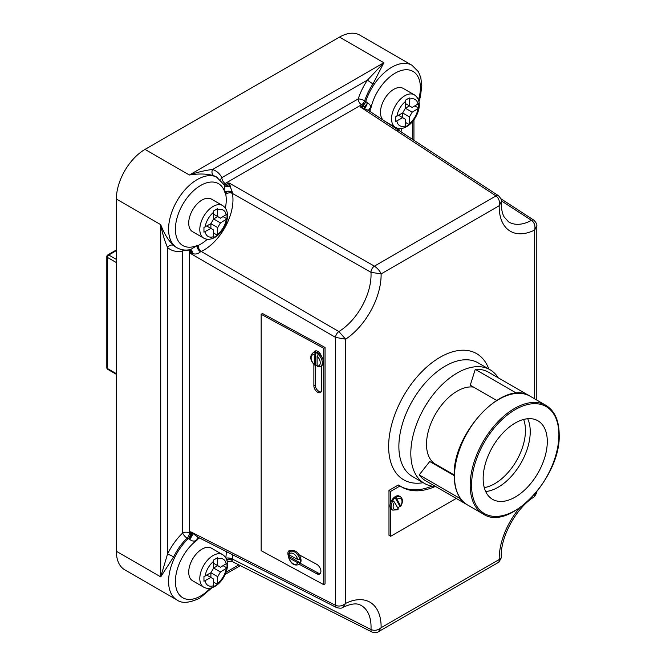 <?xml version="1.0" encoding="UTF-8"?>
<svg xmlns="http://www.w3.org/2000/svg" width="666" height="666" viewBox="0 0 666 666"><rect width="100%" height="100%" fill="white"/><g stroke="black" fill="none" stroke-linecap="round" stroke-linejoin="round"><path stroke-width="1" d="M536.796 400.075L536.796 225.774L534.673 230.045C535.539 225.924 534.49 222.685 531.51 220.338A46.803 27.023 120 0 1 508.541 221.828L504.104 216.866C502.089 213.212 501.165 208.133 501.348 201.631L499.192 205.727C500 201.582 498.934 198.31 496.012 195.929A4.829 2.789 123.1 0 1 498.543 195.771L368.065 110.223L360.323 106.951L364.793 106.602L362.745 105.553A4.829 2.647 120.5 0 0 365.842 101.49L367.54 102.955C369.805 104.096 370.804 105.744 370.521 107.9L370.063 110.897A4.829 2.173 9.1 0 0 369.48 111.155M225.349 208.108A36.189 20.896 120 0 0 225.732 194.222L225.649 191.908L225.008 192.84L224.617 185.298L216.467 176.94A40.534 23.402 120 0 0 213.878 175.782C207.367 173.726 199.201 173.46 189.377 175.008C197.885 172.078 205.619 170.238 212.562 169.497A4.829 3.913 -71.9 0 0 213.878 175.782M318.09 366.566L317.099 365.942A6.277 3.73 -121.5 0 0 320.263 362.787A6.277 3.73 -121.5 0 0 317.099 356.193L317.099 365.942M289.194 552.622A5.794 3.447 58.5 0 1 289.194 552.564A5.794 3.447 58.5 0 1 289.793 550.449M288.794 556.826A5.794 3.447 58.5 0 1 287.87 553.371A5.794 3.447 58.5 0 1 289.052 550.732A5.794 3.447 58.5 0 1 291.675 550.732A7.717 4.595 58.5 0 1 299.134 554.77A7.717 4.595 58.5 0 1 301.04 560.531A7.717 4.595 58.5 0 1 299.459 564.052L298.393 564.701A7.717 4.595 58.5 0 0 299.8 562.653L289.244 556.543L289.019 557.95A6.277 3.73 -121.5 0 0 293.365 563.852A6.277 3.73 -121.5 0 0 297.71 562.67L289.019 557.95L288.911 556.743M397.918 508.241A7.717 4.454 120 0 0 399.75 505.993L395.129 497.685A7.717 4.454 120 0 0 392.674 500.482L394.505 502.106L398.193 508.741L397.635 508.982M435.306 486.446A80.103 46.245 -60 0 1 401.814 487.071A80.103 46.245 -60 0 1 400.058 485.964L390.684 491.375L390.684 502.505A7.717 4.454 -60 0 1 395.462 496.495A7.717 4.454 -60 0 1 399.325 496.12L400.416 496.744A7.717 4.454 -60 0 0 396.553 497.127A7.717 4.454 -60 0 0 395.471 497.885L395.129 497.685M390.684 502.505A7.717 4.454 120 0 0 390.684 508.616L390.684 536.288L456.252 498.434M398.251 509.14L397.277 509.806L392.69 510.123L391.6 509.49A7.717 4.454 -60 0 1 390.684 508.616M400.058 485.964L398.351 484.981L388.977 490.392L388.977 535.306L390.684 536.288M432.076 486.113A80.103 46.245 -60 0 1 400.974 486.563M405.186 126.965L409.282 124.6L409.473 116.908L412.204 112.179L418.764 108.175L418.764 103.446L412.204 107.451L409.473 105.877L409.282 97.969L405.186 100.333L405.378 108.242L402.647 112.97L395.712 116.758L395.712 121.487L402.647 117.691L405.378 119.272L405.186 126.965M213.436 237.67L217.524 235.306L217.715 227.614L220.446 222.885L227.014 218.881L227.014 214.152L220.446 218.157L217.715 216.583L217.524 208.674L213.436 211.039L213.62 218.947L210.889 223.676L203.954 227.464L203.954 232.193L210.889 228.405L213.62 229.978L213.436 237.67M414.277 94.797C424.692 101.54 417.199 120.571 406.676 126.64C402.555 128.946 398.809 129.204 395.454 127.389A18.823 10.864 -60 0 1 392.574 112.313A18.823 10.864 -60 0 1 404.861 95.729A18.823 10.864 -60 0 1 414.277 94.797L403.188 88.395A18.823 10.864 120 0 0 393.773 89.327A18.823 10.864 120 0 0 381.751 105.07A18.823 10.864 120 0 0 383.491 120.379M202.023 200.033A18.823 10.864 120 0 0 189.727 216.617A18.823 10.864 120 0 0 192.616 231.701L203.704 238.103A18.823 10.864 -60 0 1 200.816 223.018A18.823 10.864 -60 0 1 213.112 206.435A18.823 10.864 -60 0 1 222.519 205.503L211.43 199.101A18.823 10.864 120 0 0 202.023 200.033M213.436 586.746L217.524 584.382L217.715 576.689L220.446 571.961L227.014 567.956L227.014 563.228L220.446 567.232L217.715 565.659L217.524 557.742L213.436 560.106L213.62 568.023L210.889 572.743L203.954 576.54L203.954 581.268L210.889 577.472L213.62 579.054L213.436 586.746M202.023 549.109A18.823 10.864 120 0 0 189.727 565.692A18.823 10.864 120 0 0 192.616 580.769L203.704 587.171A18.823 10.864 -60 0 1 200.816 572.094A18.823 10.864 -60 0 1 213.112 555.511A18.823 10.864 -60 0 1 222.519 554.578L211.43 548.176A18.823 10.864 120 0 0 202.023 549.109M484.265 487.612A43.432 25.075 120 0 0 494.755 483.691A43.432 25.075 120 0 0 523.618 419.463M454.212 474.975L435.506 464.177A43.432 25.075 -60 0 1 428.846 429.379A43.432 25.075 -60 0 1 457.217 391.108A43.432 25.075 -60 0 1 473.576 387.113M435.497 486.455A65.626 37.887 -60 0 1 424.409 483.399A65.626 37.887 -60 0 1 410.814 453.355A65.626 37.887 -60 0 1 439.46 387.312A65.626 37.887 -60 0 1 490.034 369.73A65.626 37.887 -60 0 1 498.218 377.805M288.545 554.02L290.318 551.54A7.717 4.595 58.5 0 1 295.796 552.813A7.717 4.595 58.5 0 1 299.8 559.507L300.133 559.298A7.717 4.595 58.5 0 1 300.316 560.972A7.717 4.595 58.5 0 1 300.133 562.454M290.318 551.54L291.375 550.89A7.717 4.595 58.5 0 1 291.675 550.732M289.244 556.543A7.717 4.595 58.5 0 1 289.069 554.87A7.717 4.595 58.5 0 1 289.069 554.82M314.519 365.068C310.206 360.356 309.582 356.368 312.645 353.113L313.703 352.464A7.717 4.595 58.5 0 1 314.086 352.272A7.717 4.595 58.5 0 1 321.395 356.243A7.717 4.595 58.5 0 1 323.368 362.104A7.717 4.595 58.5 0 1 321.778 365.626A7.717 4.595 58.5 0 1 321.611 365.726L321.611 390.026A5.311 3.155 58.5 0 1 320.521 392.449A5.311 3.155 58.5 0 1 316.292 391.158A5.311 3.155 58.5 0 1 313.877 385.83L313.877 364.469M317.099 365.842A7.717 4.595 58.5 0 1 315.609 364.835L315.609 352.622L314.285 354.67A6.277 3.73 -121.5 0 0 311.122 357.825A6.277 3.73 -121.5 0 0 314.285 364.419L314.285 354.67M315.609 352.622A7.717 4.595 58.5 0 1 318.423 354.154L318.09 354.354A7.717 4.595 58.5 0 1 322.311 362.754A7.717 4.595 58.5 0 1 320.721 366.275L317.524 366.691M454.204 475.649L429.728 461.513L419.197 474.9A62.729 36.214 120 0 0 425.857 480.894L466.799 504.528A62.729 36.214 -60 0 1 460.139 498.534L419.197 474.9M442.049 467.957A45.355 26.19 -60 0 1 440.701 467.848M527.705 418.731A45.355 26.19 -60 0 1 530.236 431.685A45.355 26.19 -60 0 1 485.68 491.525M547.294 441.541A45.355 26.19 -60 0 1 527.497 487.187A45.355 26.19 -60 0 1 492.54 499.333A45.355 26.19 -60 0 1 483.15 478.571A45.355 26.19 -60 0 1 502.947 432.925A45.355 26.19 -60 0 1 537.903 420.77A45.355 26.19 -60 0 1 547.294 441.541M516.1 393.34L516.208 392.998A62.729 36.214 -60 0 1 529.528 395.879L488.586 372.244A62.729 36.214 120 0 0 475.258 369.364L470.263 385.198L496.586 400.399M516.208 392.998L475.258 369.364M364.793 106.602L367.54 102.955A4.829 0.608 -66.6 0 1 364.735 108.383A4.829 0.966 -72.1 0 1 364.793 106.602M397.569 130.345L400.1 128.588M398.659 130.353A4.829 3.255 -118.5 0 1 398.659 129.712A4.829 4.079 112.1 0 1 398.884 129.287A4.829 3.114 -115.5 0 0 398.851 130.478M217.507 177.539A40.534 23.402 -60 0 0 197.244 179.545A40.534 23.402 -60 0 0 170.762 215.268A40.534 23.402 -60 0 0 176.981 247.744C181.06 250.008 185.581 250.624 190.526 249.584L197.386 245.413L197.119 246.07L198.235 245.429A4.829 3.039 -115.1 0 0 201.215 251.448L200.491 251.823C197.802 253.996 195.213 254.554 192.724 253.505L190.667 253.563L191.775 251.89L190.667 251.715A4.829 2.764 117.4 0 0 189.927 249.7M190.376 249.608A4.829 3.105 -82 0 1 192.724 253.505A4.829 3.205 -119.1 0 0 191.775 251.89A4.829 2.356 95.1 0 0 190.301 249.625M224.259 184.599A4.829 2.756 -57.5 0 0 226.432 184.249L228.854 182.85L374.384 266.15L496.012 195.929L360.323 106.951L362.745 105.553L361.505 104.778L225.166 183.491L227.431 185.906L228.854 182.85L232.251 191.95A4.829 1.94 -178.9 0 0 225.649 191.908L225.216 191.791A4.829 2.14 -175.5 0 1 232.251 191.95L232.384 193.415A41.017 23.676 -60 0 1 201.215 251.448L338.877 331.551L345.646 339.185L335.564 337.396L190.667 253.563L190.451 251.598A4.829 2.672 119 0 0 189.868 249.708M199.525 537.97A36.189 20.896 120 0 0 198.235 538.819L196.895 539.868C194.63 541.658 192.174 541.45 189.527 539.227L187.146 538.095A40.534 23.402 120 0 0 173.635 556.884L160.714 576.873L167.541 554.037A4.829 0.475 -154 0 1 173.635 556.884M197.119 539.443A4.829 3.763 -66.8 0 0 196.895 539.868A4.829 3.005 66.4 0 1 198.118 537.246A4.829 2.839 68.9 0 0 197.119 539.443M315.609 364.835L314.285 364.419L315.276 365.035M289.019 554.795L297.71 559.515A6.277 3.73 -121.5 0 0 293.365 553.613A6.277 3.73 -121.5 0 0 289.019 554.795L288.911 553.588M399.75 505.993L400.649 505.944L396.961 499.309L395.471 497.885M373.01 83.908A4.829 0.475 -146 0 1 367.499 80.053L212.562 169.497A45.355 26.19 -60 0 1 221.861 177.647L358.2 98.934A45.355 26.19 -60 0 1 367.499 80.053L383.857 62.721L373.01 83.908A40.534 23.402 120 0 0 364.702 100.782L365.734 101.423A40.534 23.402 -60 0 1 411.996 65.26L359.773 35.107A40.534 23.402 120 0 0 339.502 37.113L145.022 149.4A40.534 23.402 120 0 0 116.359 199.042L116.359 551.265A40.534 23.402 120 0 0 124.758 569.821L176.981 599.966A40.534 23.402 -60 0 1 188.22 538.669A4.829 2.731 -62 0 0 190.451 533.524L191.775 534.365L190.667 531.784L197.735 537.071L336.68 607.617A4.829 2.781 117 0 1 335.564 605.344C339.069 606.709 342.424 606.06 345.646 603.388L342.74 607.434C355.494 601.49 359.565 604.736 360.847 605.286A46.803 27.023 120 0 1 370.979 629.545C374.525 630.968 377.905 630.361 381.119 627.705L378.371 631.734L498.942 562.129L499.192 559.532L501.356 557.725L498.942 562.129M262.479 313.486L325.041 347.461L325.041 583.849L323.718 584.665L261.155 550.682L261.155 314.294L262.479 313.486M173.635 245.479A4.829 3.913 131.9 0 0 167.541 247.486L167.541 554.037A45.355 26.19 -60 0 1 182.659 533.008L182.659 251.057A45.355 26.19 -60 0 1 167.541 247.486C164.71 241.092 162.429 233.483 160.714 224.65C164.294 233.933 168.598 240.876 173.635 245.479A40.534 23.402 120 0 0 175.932 247.144L176.981 247.744M225.982 558.191A4.829 2.173 -170.9 0 1 232.384 559.04L370.979 629.545A4.829 2.781 116.9 0 0 372.094 632.076A4.829 2.781 116.9 0 0 372.103 632.076L231.876 561.363L227.181 561.563M188.328 538.727A4.829 2.639 -60.4 0 0 190.667 533.641L190.667 531.784L335.564 605.344L335.564 337.396A4.829 2.614 120 0 1 338.877 331.551A46.803 27.023 120 0 0 370.979 272.311A4.829 2.606 119.9 0 1 374.384 266.15C377.639 268.348 379.878 270.929 381.119 273.901L370.979 272.311L232.384 193.415A4.829 3.288 168.9 0 0 225.732 194.222M500.915 198.768L533.941 220.221A4.829 2.789 123 0 0 531.51 220.338L501.348 200.849M534.698 494.247L536.796 492.615L534.532 496.703L534.806 494.588M206.801 575.108L210.889 577.472L210.889 572.743L213.62 568.023L217.715 565.659L213.62 563.294M223.102 565.7L227.014 567.956M213.62 568.023L220.446 571.961M210.889 572.743L217.715 576.689M213.62 582.126L217.524 584.382M206.801 226.04L210.889 228.405L210.889 223.676L213.62 218.947L217.715 216.583L213.62 214.219M223.102 216.625L227.014 218.881M213.62 218.947L220.446 222.885M210.889 223.676L217.715 227.614M213.62 233.05L217.524 235.306M398.551 115.335L402.647 117.691L402.647 112.97L405.378 108.242L409.473 105.877L405.378 103.513M414.86 105.919L418.764 108.175M405.378 108.242L412.204 112.179M402.647 112.97L409.473 116.908M405.378 122.344L409.282 124.6M390.684 491.375L388.977 490.392M400.091 506.185L400.649 505.944A6.277 3.621 120 0 0 401.565 499.483A6.277 3.621 120 0 0 396.961 499.309M261.155 314.294L323.718 348.268L325.041 347.461M323.718 348.268L323.718 584.665M314.086 352.272A5.311 3.155 58.5 0 1 314.968 351.14A5.311 3.155 58.5 0 1 321.395 356.243M299.134 554.77L316.691 564.302A5.794 3.447 58.5 0 1 320.571 569.288A5.794 3.447 58.5 0 1 319.713 573.959A5.794 3.447 58.5 0 1 316.691 573.751L299.159 564.235M320.296 573.426A5.794 3.447 58.5 0 1 318.007 572.943L300.266 563.303M315.251 352.039A5.311 3.155 58.5 0 1 315.709 350.874M321.095 391.908A5.311 3.155 58.5 0 1 317.183 389.876A5.311 3.155 58.5 0 1 315.201 385.015L315.201 365.085M299.8 559.507L297.71 559.515M297.71 562.67L299.8 562.653M317.099 356.193L318.09 354.354M232.867 554.845A41.017 23.676 -60 0 1 232.384 559.04L231.876 561.363M362.537 105.428A4.829 2.739 122.2 0 0 365.734 101.423L365.842 101.49M368.706 110.689A4.829 3.022 -11.3 0 1 370.521 107.9A4.829 3.58 -47.4 0 0 370.088 108.516A4.829 2.797 -14.3 0 0 368.748 110.714M226.224 184.124A4.829 2.656 -59.2 0 1 224.226 184.549M224.683 185.431A4.829 1.898 155.2 0 0 227.431 185.906A4.829 2.672 179.3 0 0 230.428 185.931A4.829 2.889 155.6 0 1 224.683 185.431M196.895 245.904L197.119 246.07A4.829 2.273 -121.2 0 0 200.491 251.823A4.829 2.431 -124 0 1 196.895 245.904M189.527 539.227A4.829 1.132 116.6 0 0 191.775 534.365A4.829 0.583 138.9 0 1 192.724 533.782A4.829 1.515 127 0 1 189.527 539.227M226.831 560.206A4.829 3.347 174.4 0 1 232.251 560.422A4.829 3.521 178.6 0 0 226.765 559.998M226.648 559.665A4.829 2.864 178.5 0 1 232.284 559.973M198.235 538.819A4.829 2.506 55.5 0 1 198.418 537.412M210.339 588.178A35.706 20.613 120 0 1 200.657 595.995A35.706 20.613 120 0 1 175.458 583.274A35.706 20.613 120 0 1 197.386 539.818L197.386 539.343A4.829 2.864 61.5 0 1 198.177 537.287M232.284 192.541A4.829 2.706 -178.6 0 0 225.599 192.491L225.008 192.84A35.706 20.613 120 0 0 200.657 185.456A35.706 20.613 120 0 0 175.458 227.264A35.706 20.613 120 0 0 197.386 245.413L197.386 245.887A4.829 2.706 -121.4 0 0 200.774 251.673M418.464 100.042A35.706 20.613 120 0 0 403.338 70.022A35.706 20.613 120 0 0 370.796 108.666L370.204 109.008A4.829 2.864 -1.5 0 0 368.822 110.722M399.45 128.571A35.706 20.613 120 0 1 398.418 129.346L398.418 129.828A4.829 2.864 -118.5 0 0 398.418 130.195M370.063 110.897A36.189 20.896 120 0 0 369.98 111.48M394.505 502.106A6.277 3.621 120 0 0 393.464 508.316A6.277 3.621 120 0 0 397.577 509.149A6.277 3.621 120 0 0 398.193 508.741M392.69 510.123A7.717 4.454 -60 0 1 393.015 500.674M396.869 121.029A15.201 8.775 120 0 0 405.378 125.941M405.378 101.573A15.201 8.775 120 0 0 396.869 116.3M205.12 231.735A15.201 8.775 120 0 0 213.62 236.646M213.62 212.279A15.201 8.775 120 0 0 205.12 227.006M205.12 580.81A15.201 8.775 120 0 0 213.62 585.722M213.62 561.355A15.201 8.775 120 0 0 205.12 576.082M490.034 369.73L478.088 362.837A65.626 37.887 120 0 0 445.279 366.092A65.626 37.887 120 0 0 398.876 446.461A65.626 37.887 120 0 0 412.462 476.506L424.409 483.399M423.176 482.692A72.86 42.066 -60 0 1 389.36 436.097A72.86 42.066 -60 0 1 440.159 357.226A72.86 42.066 -60 0 1 488.802 369.022M312.645 353.113A7.717 4.595 58.5 0 1 315.276 352.83M470.188 485.273A62.729 36.214 -60 0 1 497.569 422.144A62.729 36.214 -60 0 1 545.904 405.336C554.603 410.706 559.024 420.404 559.182 434.448C561.122 477.064 509.232 532.109 483.175 513.986A62.729 36.214 -60 0 1 470.188 485.273M558.899 434.84A61.763 35.656 120 0 0 515.226 409.623A61.763 35.656 120 0 0 471.553 485.273A61.763 35.656 120 0 0 515.226 510.481A61.763 35.656 120 0 0 558.899 434.84M530.211 396.27A62.729 36.214 120 0 0 481.868 413.078A62.729 36.214 120 0 0 454.487 476.207A62.729 36.214 120 0 0 467.482 504.928C458.782 499.558 454.362 489.851 454.204 475.815C452.264 433.2 504.154 378.146 530.211 396.27L545.904 405.336M534.673 398.851L534.673 230.045A54.038 31.202 -60 0 1 499.192 205.727L381.119 273.901A54.038 31.202 -60 0 1 345.646 339.185L345.646 603.388A54.038 31.202 -60 0 1 381.119 627.705L499.192 559.532A54.038 31.202 -60 0 1 519.422 508.141M409.473 123.576A15.201 8.775 120 0 0 417.973 108.841M417.973 104.121A15.201 8.775 120 0 0 409.473 99.209M217.715 234.282A15.201 8.775 120 0 0 226.224 219.555M226.224 214.827A15.201 8.775 120 0 0 217.715 209.915M198.235 245.429A36.189 20.896 120 0 0 207.367 239.252M217.715 583.358A15.201 8.775 120 0 0 226.224 568.622M226.224 563.894A15.201 8.775 120 0 0 217.715 558.99M225.799 557.858A36.189 20.896 120 0 0 226.24 551.49M412.52 139.46L412.52 121.653M190.451 251.598L189.377 250.999L189.377 532.95L190.451 533.524M226.082 572.227L238.844 564.86M232.284 560.114L228.854 558.391M116.359 199.042L160.714 224.65L160.714 576.873L116.359 551.265M145.022 149.4L189.377 175.008L383.857 62.721L339.502 37.113M182.659 533.008A4.829 2.789 180 0 1 189.377 532.95A4.829 2.731 -62 0 1 187.146 538.095A4.829 1.765 -133.9 0 1 182.659 533.008M189.202 249.817A4.829 2.672 119 0 1 189.377 250.999A4.829 2.789 0 0 0 182.659 251.057A4.829 3.521 79.1 0 1 183.125 249.858M220.712 179.937A4.829 3.705 -27.7 0 1 221.861 177.647A4.829 2.789 -120 0 0 225.166 183.491A4.829 2.656 -59.2 0 1 223.893 183.966M361.505 104.778A4.829 2.789 60 0 1 358.2 98.934A4.829 1.349 -161.9 0 1 364.702 100.782A4.829 2.739 122.2 0 1 361.505 104.778M116.359 262.562L107.384 257.384L107.384 368.489L116.359 373.668M116.359 250.624L108.749 255.02L116.359 259.415M106.818 256.593A1.931 1.116 180 0 0 107.384 257.384A1.931 1.116 -60 0 1 108.749 255.02A1.931 1.116 -120 0 0 107.784 254.92A1.931 1.931 0 0 0 106.818 256.593L106.818 367.699A1.931 1.931 0 0 0 107.784 369.372L116.359 374.317M107.784 369.372A1.931 1.116 120 0 1 107.384 368.489A1.931 1.116 180 0 1 106.818 367.699M316.691 573.751L318.007 572.943M313.877 385.83L315.201 385.015M176.981 599.966C181.793 603.637 189.352 603.046 199.658 598.201L212.063 587.728M203.704 238.103C207.059 239.91 210.797 239.66 214.918 237.346C225.441 231.277 232.934 212.254 222.519 205.503M395.454 127.389L384.79 121.237M203.704 587.171C207.059 588.977 210.797 588.727 214.918 586.421C225.441 580.352 232.934 561.321 222.519 554.578M483.175 513.986L467.482 504.928M320.721 366.275L321.778 365.626M413.936 140.393L413.936 119.863M225.233 574.35L240.359 565.617M534.523 496.703C516.3 507.284 499.716 538.045 501.356 557.725M536.796 492.615L536.796 491.749M116.359 249.975L107.784 254.92M400.732 506.318C403.088 501.998 402.98 498.809 400.416 496.744M288.545 557.409C290.726 563.519 294.014 565.95 298.393 564.701M533.941 220.221C536.313 222.769 537.262 224.625 536.796 225.774M498.543 195.771C500.998 198.526 501.931 200.483 501.348 201.631M342.74 607.434C341.974 608.341 339.96 608.408 336.68 607.617M378.371 631.734C377.539 632.742 375.441 632.858 372.103 632.076M418.931 101.765L420.388 96.836L421.803 85.764L420.812 77.606L418.406 71.72L411.996 65.26M400.982 131.885L401.606 128.48"/></g></svg>

